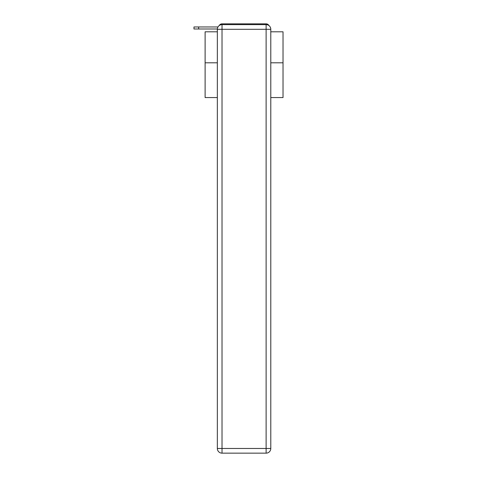 <?xml version="1.0" encoding="UTF-8"?>
<svg xmlns="http://www.w3.org/2000/svg" width="477" height="477" viewBox="0 0 477 477"><rect width="100%" height="100%" fill="white"/><g stroke="black" fill="none" stroke-linecap="round" stroke-linejoin="round"><path stroke-width="0.72" d="M270.793 97.558L283.028 97.558L283.028 31.798L270.793 31.798M217.345 62.809L205.116 62.809L205.116 31.798L217.345 31.798M205.116 62.809L205.116 97.558L217.345 97.558M268.891 25.537A3.118 3.118 0 0 0 266.118 23.85L222.02 23.85A3.118 3.118 0 0 0 219.253 25.537M283.028 62.809L270.793 62.809M222.02 23.85L231.917 23.85M256.227 23.85L266.118 23.85M193.972 26.968L193.972 28.99L193.972 26.968L193.972 28.99L193.972 26.968L193.972 28.99L193.972 26.968L193.972 28.99L193.972 26.968L193.972 28.99L193.972 26.968L193.972 28.99L193.972 26.968L193.972 28.99L193.972 26.968L193.972 28.99L193.972 26.968L193.972 28.99L193.972 26.968L193.972 28.99L193.972 26.968L193.972 28.99L193.972 26.968L193.972 28.99L193.972 26.968L193.972 28.99L193.972 26.968L193.972 28.99L193.972 26.968L193.972 28.99L193.972 26.968L193.972 28.99L193.972 26.968L193.972 28.99L193.972 26.968L193.972 28.99L193.972 26.968L193.972 28.99L193.972 26.968L193.972 28.99L193.972 26.968L193.972 28.99L193.972 26.968L193.972 28.99L193.972 26.968L193.972 28.99L193.972 26.968L193.972 28.99L193.972 26.968L193.972 28.99L193.972 26.968L193.972 28.99L193.972 26.968L193.972 28.99L193.972 26.968L193.972 28.99L193.972 26.968L193.972 28.99L193.972 26.968L193.972 28.99L193.972 26.968L193.972 28.99L193.972 26.968L193.972 28.99L193.972 26.968L203.321 26.968M222.02 24.631L266.118 24.631A4.675 4.675 0 0 1 270.793 29.306L270.793 448.475A4.675 4.675 0 0 1 266.118 453.15L222.02 453.15L222.02 448.475L266.118 448.475L266.118 29.306L222.02 29.306L222.02 448.475L217.345 448.475L217.345 29.306L222.02 29.306L222.02 24.631A4.675 4.675 0 0 0 217.345 29.306A4.675 4.675 0 0 1 222.02 24.631M217.345 448.475A4.675 4.675 0 0 0 222.02 453.15A4.675 4.675 0 0 1 217.345 448.475M217.357 28.99L198.647 28.99L198.647 26.968L217.971 26.968M198.647 28.99L193.972 28.99M266.118 453.15A4.675 4.675 0 0 0 270.793 448.475L266.118 448.475L266.118 453.15M270.793 29.306A4.675 4.675 0 0 0 266.118 24.631L266.118 29.306L270.793 29.306"/></g></svg>
